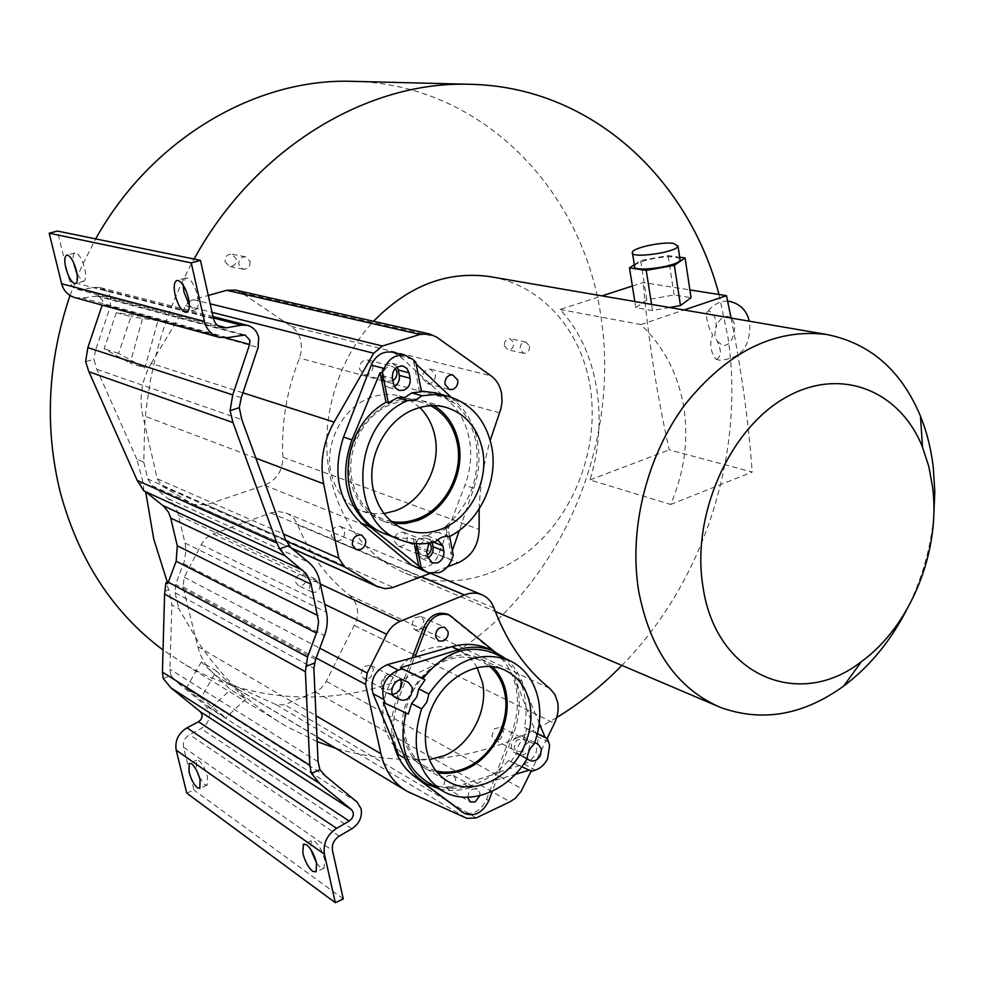 <?xml version="1.0" encoding="UTF-8"?>
<svg xmlns="http://www.w3.org/2000/svg" width="984" height="984" viewBox="0 0 984 984"><rect width="100%" height="100%" fill="white"/><g stroke="black" fill="none" stroke-linecap="round" stroke-linejoin="round"><path stroke-width="0.74" stroke-dasharray="4.92 3.69" d="M560.081 309.468L640.83 324.56C664.102 346.897 678.493 374.818 683.991 408.311C688.64 440.918 684.188 472.972 670.645 504.448L590.006 479.934C599.305 449.307 601.47 418.507 596.488 387.548C591.199 356.085 579.072 330.058 560.081 309.468L601.987 295.877M632.368 286.024L643.167 282.531L689.895 289.911M640.83 324.56L684.064 309.985M669.612 307.5L652.515 310.575L635.799 307.635L646.796 299.849L674.114 294.942L691.063 297.697M716.438 359.357C721.37 356.516 721.616 350.452 717.164 341.165L714.728 335.175L715.811 328.103C717.09 320.624 714.913 314.917 709.304 310.969L706.733 312.334C706.069 319.259 708.025 326.737 712.625 334.781C709.353 343.514 710.411 351.632 715.798 359.148L716.438 359.357M143.074 316.627L157.981 320.735L144.857 367.93L130.159 363.108L143.074 316.627L116.358 312.641L130.97 316.713L118.597 353.404L144.857 367.93M70.024 295.495L81.61 266.553L95.657 238.903M354.609 81.389C482.763 84.821 581.974 190.293 600.609 314.08C618.53 426.047 576.575 547.854 492.947 623.868C409.455 699.403 285.532 722.256 185.656 664.901L163.037 649.994M143.849 490.893L143.098 482.775L136.862 459.233L143.775 462.173L144.709 424.018L146.087 409.27L150.49 379.824L155.853 355.519C164.512 321.51 177.255 289.358 194.069 259.038M719.009 294.499L728.012 337.623C745.196 453.981 704.101 581.728 621.913 665.418M225.127 261.867L229.579 266.43C234.303 266.406 236.529 263.835 236.283 258.731L231.769 254.155C227.07 254.216 224.869 256.787 225.127 261.867M250.096 261.437C250.342 266.615 248.091 269.21 243.331 269.235L238.841 264.622C238.583 259.481 240.809 256.873 245.545 256.799L250.096 261.437M295.569 582.073L298.226 585.492C303.293 586.255 305.876 583.807 305.987 578.149L303.293 574.705C298.238 573.979 295.667 576.439 295.569 582.073M319.984 584.705C319.874 590.425 317.266 592.909 312.162 592.147L309.493 588.69C309.591 582.995 312.186 580.498 317.279 581.224L319.984 584.705M504.362 345.802L507.855 349.787C511.84 349.763 513.796 347.401 513.722 342.715L510.192 338.717C506.219 338.779 504.275 341.141 504.362 345.802M529.564 346.183C529.626 350.919 527.658 353.305 523.648 353.342L520.142 349.308C520.056 344.584 522.012 342.198 526.022 342.137L529.564 346.183M235.668 290.132L241.461 292.703L291.141 326.344C296.27 329.947 299.579 335.015 301.043 341.546L301.522 349.861L299.542 358.041C286.701 390.291 281.153 423.354 282.9 457.216C282.74 470.684 276.688 479.995 264.757 485.161L206.406 504.804L193.602 504.448L191.572 503.427L162.68 486.367L157.255 478.777L142.729 415.383C138.904 397.228 141.721 379.886 151.192 363.342L242.925 392.813M411.558 793.596L221.99 679.636C209.752 672.404 201.683 661.383 197.784 646.586L182.999 586.87L184.266 577.227L202.421 542.59L206.271 538.1L212.089 534.361L270.698 512.947L278.509 511.545L286.024 512.971C291.399 515.21 295.262 519.134 297.611 524.767C309.652 554.189 327.057 577.731 349.812 595.418L353.945 599.834L356.934 606.538L357.721 612.688L356.589 620.56L325.273 683.29L320.87 688.419L315.323 691.887L284.733 704.741L276.344 704.753L232.864 684.852L224.266 675.774L210.699 659.624L200.588 645.787L178.903 608.788L171.917 604.877L168.83 589.736L165.939 582.639M491.963 276.971C542.479 285.84 581.273 331.005 590.043 386.023C598.838 439.294 580.535 498.753 543.266 537.658C505.961 576.39 451.41 591.679 405.359 573.18C366.749 556.514 341.743 524.497 330.317 477.129C318.656 424.079 336.097 361.128 373.514 321.288M241.289 397.708L95.571 350.156L110.196 306.823L110.602 298.25C109.052 292.666 105.571 289.112 100.171 287.586L94.784 287.377L81.438 289.53L77.392 289.358L74.415 288.103L71.451 285.298L69.729 281.535L57.404 231.068M75.141 297.685L82.57 298.017L98.265 295.938L102.68 300.477L102.188 305.126M186.763 793.141L193.996 790.066L183.504 747.151C182.692 741.875 184.709 737.717 189.543 734.667L201.007 728.591C207.599 724.445 210.355 718.738 209.26 711.506L205.496 705.38L176.05 681.383L325.273 775.822M336.676 541.003L339.418 540.622C343.293 538.728 344.978 535.591 344.486 531.212L340.747 526.6L339.197 526.243C333.724 526.809 331.104 530.081 331.362 536.046L335.04 540.622L336.676 541.003M427.72 383.723L430.34 383.465C434.067 381.78 435.703 378.729 435.26 374.326L430.254 369.098C425.002 369.394 422.48 372.53 422.677 378.496L427.72 383.723M392.887 352.309L399.516 355.962L448.95 401.177C459.528 411.078 466.33 423.735 469.331 439.147C472.099 454.608 470.635 469.995 464.928 485.296L438.52 554.632C436.06 560.72 432.05 564.927 426.515 567.239L415.371 567.374M451.004 397.155L457.831 403.624C467.941 413.452 474.509 426.109 477.498 441.595C480.278 457.154 479.048 472.714 473.808 488.298L459.307 530.438M498.9 739.845L501.114 738.283L503.501 730.952L500.807 727.176L494.251 728.775L491.852 736.143L494.509 739.882L498.9 739.845M525.874 742.44L523.451 749.894L521.212 751.493L516.784 751.542L514.103 747.754L516.538 740.275L523.168 738.615L525.874 742.44M368.594 678.517L371.017 676.918L373.526 669.231L370.525 665.184L363.342 666.721L360.808 674.446L363.76 678.456L368.594 678.517M392.05 688.16L389.738 689.686L384.855 689.636L381.878 685.565L384.449 677.705L391.718 676.106L394.744 680.215L394.805 682.982M447.708 614.287L497.092 654.544C507.055 662.995 513.427 674.335 516.206 688.554C518.765 702.847 517.313 717.41 511.852 732.219L486.576 799.389C480.524 811.529 472.406 815.773 462.246 812.132M498.974 772.194L523.992 764.002C529.22 762.145 533.242 758.393 536.083 752.772L538.076 739.378L537.252 736.413L514.817 677.988L518.039 689.427C520.585 703.745 519.134 718.308 513.66 733.154L492.357 791.21M189.334 305.151L194.291 309.652L195.939 309.542C198.485 307.844 198.989 303.146 197.452 295.458C194.857 285.668 191.4 279.825 187.108 277.943L185.582 278.054L183.135 285.077M77.133 274.524L82.754 281.264L83.849 281.215C85.952 279.825 86.223 275.557 84.673 268.411C82.25 259.678 79.323 254.524 75.891 252.937L74.882 252.986C73.21 253.884 72.681 256.873 73.308 261.953M316.639 863.325L320.599 867.716L324.043 868.159L324.548 859.389C322.297 851 318.976 844.936 314.597 841.197L311.252 840.791L310.661 849.266M199.297 777.04L204.783 784.777L207.206 785.146L207.464 776.684C205.336 769.082 202.495 763.732 198.94 760.632L196.591 760.288L196.333 768.811L197.083 771.493M435.851 392.985C457.191 400.267 470.586 416.662 476.022 442.185C480.647 476.379 470.524 504.472 445.654 526.44L447.843 527.362L439.073 532.701C433.969 531.827 429.344 533.574 425.236 537.941L415.592 539.539L413.255 538.666L400.291 538.088L387.844 534.853M449.368 536.637L439.073 532.701M419.184 629.772L421.533 628.235L424.018 620.633L420.808 616.414L414.129 617.989L411.644 625.615L414.805 629.797L419.184 629.772M526.477 738.271L529.909 743.068L528.974 749.414C526.219 754.15 522.787 755.86 518.654 754.531L514.743 752.686C506.428 749.033 514.73 732.17 522.713 736.475L526.514 738.283M494.706 653.671C509.773 661.433 519.589 674.778 524.152 693.708C526.551 704.556 526.674 715.786 524.521 727.422L526.809 728.701L523.673 738.75C519.478 742.563 517.203 747.274 516.858 752.908L510.93 761.678L521.729 766.696M534.14 744.113L523.673 738.75M392.653 694.47L384.855 691.838C375.703 687.767 384.596 670.153 393.403 674.876L397.61 676.881L400.648 679.882M451.127 788.061L453.403 786.45L455.813 779.033L453.292 775.404L448.569 775.392L446.293 777.003L443.858 784.445L446.342 788.036L451.127 788.061M467.634 797.261L468.925 792.428L472.541 789.082L477.314 789.07L479.86 792.747L479.848 795.675M433.993 405.654L421.915 400.562C383.76 388.311 339.8 437.081 350.698 481.139C355.409 501.004 366.208 514.312 383.083 521.04L394.19 523.636M364.966 374.867L367.696 374.621C371.558 372.899 373.256 369.799 372.776 365.298L368.041 360.033L364.781 360.169C360.894 361.878 359.197 365.002 359.677 369.517L364.966 374.867M392.837 380.623L388.262 381.275L383.551 375.962C383.059 371.349 384.793 368.164 388.729 366.405L392.038 366.269L395.371 368.447M399.652 546.378L402.284 545.997C406.011 544.14 407.647 541.065 407.192 536.784L403.538 532.233L399.516 532.295C395.765 534.14 394.117 537.227 394.584 541.532L398.176 546.034L399.652 546.378M427.413 555.136L422.124 555.763L418.483 551.175C418.04 546.797 419.701 543.648 423.501 541.754L427.573 541.68L429.676 543.106M492.553 666.783L480.942 658.985C444.805 640.08 392.493 692.121 403.944 737.299C407.216 751.801 414.559 762.305 425.986 768.787L437.646 772.981M391.607 521.594L383.76 519.49C367.29 512.947 356.774 499.983 352.186 480.61C345.003 449.442 365.335 412.136 393.957 403.329C403.342 400.254 412.542 399.873 421.558 402.21L430.709 405.716M419.799 407.536L410.365 400.427L399.516 395.986C390.587 393.674 381.497 394.018 372.21 397.032C343.92 405.617 323.896 442.234 331.054 472.873C335.63 491.926 346.061 504.694 362.346 511.163L372.973 513.648L384.006 513.562M435.961 770.939L426.835 767.372C415.691 761.062 408.532 750.841 405.346 736.684C398.717 708.037 418.065 671.482 445.125 660.941C457.634 655.947 469.368 655.787 480.34 660.485L489.958 666.574M477.154 667.706C472.591 659.649 466.281 653.782 458.212 650.116C447.339 645.467 435.728 645.578 423.354 650.449C396.577 660.719 377.512 696.611 384.129 724.814C387.302 738.75 394.424 748.836 405.469 755.097C412.813 759.021 420.82 760.546 429.491 759.673M556.71 717.57C486.76 759.98 413.219 770.275 336.097 748.48M317.143 741.592L286.492 726.45C267.23 715.245 249.346 701.371 232.864 684.852L225.951 681.678M216.382 670.965L245.828 698.947L230.514 689.636L201.314 661.949L216.382 670.965L201.068 697.693L225.754 717.84L210.65 708.222L230.514 689.636M157.981 320.735L130.97 316.713M116.358 312.641L104.169 348.767L130.159 363.108M118.597 353.404L104.169 348.767M143.775 462.173L147.785 478.95L152.04 485.764L168.141 498.691C173.368 502.972 176.812 508.531 178.485 515.358L185.336 544.484L185.915 550.327L184.5 560.696L175.644 584.459L175.054 592.688L178.903 608.788M151.192 363.342L187.882 302.703M189.076 301.694L193.184 299.653L208.288 295.446M136.862 459.233L96.862 369.369L93.849 359.246L85.608 361.694M139.125 484.103L143.098 482.775M245.828 698.947L225.754 717.84M201.314 661.949L186.185 688.271L201.068 697.693M210.65 708.222L186.185 688.271M164.955 591.163L168.83 589.736M163.196 678.48L170.872 675.491L169.863 669.181L171.917 604.877M447.499 566.809L430.192 573.364M479.159 508.974C480.094 485.899 483.771 463.021 490.229 440.34M547.104 738.418L531.151 771.075M933.718 516.858C930.47 549.847 921.307 581.101 906.227 610.634M95.571 350.156L93.849 359.246M170.872 675.491L176.05 681.383M393.157 741.813C390.242 727.102 391.657 712.01 397.388 696.574L400.205 689.144M401.312 686.229L412.222 657.583M343.293 898.921L193.996 790.066M415.789 362.161L413.649 361.718L416.171 364.105M452.357 550.634L451.078 554.349L453.28 555.431M494.423 651.494L499.368 655.59L489.503 649.268M505.825 658.763C512.738 664.68 518.088 672.195 521.889 681.309L539.244 723.301M398.52 754.63C391.521 736.954 391.73 717.914 399.11 697.496L414.547 656.918M421.496 780.816C434.559 787.79 448.753 788.848 464.067 784.002L470.475 787.667C459.43 790.915 448.839 791.259 438.692 788.725M413.649 361.718L419.356 391.091L421.386 391.017M445.654 526.44L451.078 554.349M421.521 391.718L419.356 391.091M414.19 543.389L413.255 538.666M416.404 543.598L415.592 539.539M449.614 536.514L447.843 527.362M428.975 543.205L433.046 540.118L437.671 539.822M524.521 727.422L537.399 733.597M499.429 772.44L464.067 784.002M406.084 713.006L383.366 702.428M470.475 787.667L515.308 774.297M531.692 771.321L508.568 760.558C482.861 787.434 456.059 794.764 428.163 782.551M425.236 537.941L435.457 541.938M397.155 367.057L392.259 363.293C385.015 363.182 381.484 367.229 381.669 375.421L383.12 382.198L385.765 386.023L388.594 387.462L394.473 386.577M432.247 542.651L427.4 535.8C419.922 535.148 416.146 539.109 416.06 547.682L417.093 552.811L421.607 558.543L427.991 557.903M526.895 759.033L526.182 758.701C517.83 755.036 526.194 738.012 534.201 742.342L534.706 742.576M537.35 733.756L526.809 728.701M406.097 712.982L408.323 714.052M516.858 752.908L527.276 758.381M508.568 760.558L510.93 761.678M670.645 504.448L752.206 472.049L669.231 449.86C656.894 394.682 648.21 338.914 643.167 282.531M590.006 479.934L669.231 449.86M731.124 318.066C741.653 371.448 748.689 422.776 752.206 472.049M652.515 310.575L651.543 304.4M635.799 307.635L634.828 301.522M634.336 264.684L640.633 260.514L668.111 255.594L679.686 257.181M646.796 299.849L640.633 260.514M674.114 294.942L668.111 255.594M634.545 266.012C635.246 261.412 663.917 255.188 675.442 257.107L679.932 258.767M499.564 412.825L299.542 358.041M354.597 625.59L554.459 723.326M110.196 306.823L258.128 347.438M95.903 295.84L242.408 334.929M351.903 828.749L201.007 728.591M473.808 488.298L464.928 485.296M513.66 733.154L511.852 732.219M523.992 764.002L535.456 770.078M397.561 676.857L408.495 682.478M285.606 539.872L147.785 478.95M96.862 369.369L241.83 419.664M175.054 592.688L313.871 668.259M318.053 761.727L169.863 669.181M315.606 659.44L175.644 584.459M183.528 563.586L324.511 635.578M185.029 543.07L326.43 612.269M178.485 515.358L319.677 580.99M168.141 498.691L308.595 562.294M152.04 485.764L291.141 547.953M157.255 478.777L283.478 534.005M255.852 458.163L142.729 415.383M162.68 486.367L286.073 541.003M191.572 503.427L291.104 547.916M206.406 504.804L393.243 587.374M264.561 485.223L458.249 562.725M282.9 457.216L479.122 529.429M291.141 326.344L490.942 375.777M241.461 292.703L436.453 337.008M193.184 299.653L210.17 303.81M185.533 305.655L212.077 312.371M276.344 704.753L466.834 818.344M476.158 817.938L284.794 704.716M315.323 691.887L509.995 801.775M326.393 681.322L522.381 789.057M349.812 595.418L549.871 688.492M493.968 607.977L297.611 524.767M270.698 512.947L421.349 576.722M213.147 533.943L320.329 584.029M201.216 544.644L324.72 604.324M184.266 577.227L319.788 648.222M182.999 586.87L316.147 658.001M197.784 646.586L315.999 715.762M357.18 802.169L205.496 705.38M213.331 317.955L94.784 287.377M225.582 337.881L102.52 304.167M227.55 337.623L82.57 298.017M213.503 318.718L69.729 281.535M81.438 289.53L217.562 325.483M339.259 836.08L189.543 734.667M183.504 747.151L332.469 850.508M448.95 401.177L457.831 403.624M399.516 355.962L412.591 359.234M438.52 554.632L451.594 559.859M497.092 654.544L499.368 655.59M521.889 681.309L514.817 677.988M450.586 616.107L452.824 617.103M397.388 696.574L399.11 697.496M486.576 799.389L488.802 800.668M548.801 742.256L537.252 736.413M382.751 380.845L393.465 383.772M381.669 375.421L392.382 378.299M433.858 542.319L432.037 541.606M416.06 547.682L426.785 551.987M417.093 552.811L427.819 557.165M518.654 754.531L526.981 758.898M526.305 758.762L514.878 752.748M522.713 736.475L534.201 742.342M404.313 680.485L393.403 674.876M385.015 691.912L395.285 697.373M389.197 693.868L394.129 696.5M717.164 341.165L722.49 345.409C729.55 346.048 733.67 339.541 734.888 325.901C733.621 320.304 731.223 317.156 727.717 316.43C722.477 316.221 718.517 320.108 715.811 328.103M715.798 359.148L719.415 360.193C740.312 359.074 750.423 347.044 749.759 324.105L749.23 321.178M243.331 269.235L229.579 266.43M312.162 592.147L298.226 585.492M523.648 353.342L507.855 349.787M727.668 301.239C720.337 300.71 713.351 304.4 706.721 312.322M98.265 295.938L245.028 335.015M335.04 540.622L355.864 549.441M427.167 383.612L449.368 389.529M494.509 739.882L516.784 751.542M363.76 678.456L384.855 689.636M195.939 309.542L186.96 312.162M83.849 281.215L75.633 283.478M324.043 868.159L316.11 871.824M207.206 785.146L199.85 788.27M414.805 629.797L438.557 640.916M397.61 676.881L408.544 682.502M446.342 788.036L470.094 801.862M383.083 521.04L404.153 529.269M364.338 374.744L388.262 381.275M398.176 546.034L422.124 555.763M425.986 768.787L447.179 781.001M362.346 511.163L383.76 519.49M405.469 755.097L426.835 767.372M185.656 664.901L286.492 726.45M245.545 256.799L231.769 254.155M317.279 581.224L303.293 574.705M526.022 342.137L510.192 338.717M193.602 504.448L291.436 548.199M378.262 587.018L378.963 587.337M286.024 512.971L431.164 573.561M405.359 573.18L495.284 611.482M716.733 705.811L720.485 707.41M221.99 679.636L316.934 736.93M405.199 790.177L407.204 791.382M100.171 287.586L213.011 316.541M218.608 337.155L219.297 337.34M77.392 289.358L221.535 327.574M340.747 526.6L361.878 535.259M430.721 369.184L453.157 374.892M500.807 727.176L523.168 738.615M370.525 665.184L391.718 676.106M425.162 782.969L427.068 784.1M185.582 278.054L177.145 280.44M74.882 252.986L66.949 255.114M311.252 840.791L304.24 843.964M196.591 760.288L189.814 763.104M399.221 539.404L401.349 540.253M388.594 387.462L399.086 390.377M392.259 363.293L403.034 366.073M427.4 535.8L438.188 539.995M421.607 558.543L432.099 562.823M420.808 616.414L444.842 627.374M514.743 752.686L526.182 758.701M384.855 691.838L395.433 697.459M453.292 775.404L477.314 789.07M441.152 790.164L443.046 791.271M421.915 400.562L445.481 407.192M368.041 360.033L392.038 366.269M403.538 532.233L427.573 541.68M480.942 658.985L504.546 670.018M399.516 395.986L421.558 402.21M458.212 650.116L480.34 660.485M632.368 252.261L632.54 253.331"/><path stroke-width="1.48" d="M601.987 295.877L632.368 286.024M684.064 309.985L726.487 295.68L731.124 318.066M689.895 289.911L726.487 295.68M679.686 257.181L685.098 257.919L691.063 297.697L680.473 305.544L669.612 307.5M163.037 649.994C112.902 612.565 78.646 559.97 60.258 492.221C44.317 427.4 47.564 361.817 70.024 295.495M95.657 238.903C151.659 138.4 256 78.265 351.694 81.315L354.609 81.389M319.911 769.66L311.411 773.338L309.837 765.269L305.372 671.691L307.574 657.005L317.328 630.621L318.595 621.74L310.833 583.045L306.036 573.5L285.262 555.911L279.714 548.888L276.861 543.057L232.974 422.554L230.059 410.672L239.272 407.696L241.83 419.664L285.606 539.872L291.141 547.953L308.595 562.294C314.253 567.055 317.943 573.278 319.677 580.99L326.43 612.269C328.016 619.945 327.377 627.718 324.511 635.578L315.606 659.44L313.871 668.259L318.053 761.727L319.911 769.66L325.273 775.822L357.18 802.169L361.202 809.008C362.284 817.212 359.185 823.793 351.903 828.749L339.259 836.08C333.92 839.721 331.657 844.53 332.469 850.508L343.293 898.921L335.335 902.685L324.413 854.186C322.949 843.485 327.008 834.875 336.589 828.356L349.258 821.05L198.497 721.752L200.859 719.685L202.101 716.795L202.04 714.421L200.416 711.789L170.884 687.841L163.196 678.48L162.422 672.072L164.611 594.065L165.939 582.639L167.76 583.623L153.75 539.072L145.657 491.717L143.849 490.893L137.182 480.413L88.904 371.755L85.608 361.694L87.847 347.598L102.188 305.126M194.069 259.038C255.274 147.465 367.782 80.959 469.196 84.28C591.027 86.26 688.296 178.239 719.009 294.499M430.192 573.364L392.21 587.743L384.916 588.703L376.724 586.193L344.72 566.981L338.779 558.199L323.638 483.796C319.665 462.431 323.146 441.865 334.093 422.099L373.711 353.231L382.407 346.011L420.033 334.425L429.504 333.945L436.453 337.008L490.942 375.777C496.551 379.922 500.093 385.802 501.582 393.44L502.049 401.779L500.905 408.778L490.229 440.34M531.151 771.075L521.102 791.394L515.198 798.381L509.995 801.775L476.084 817.975L466.834 818.344L407.204 791.382C393.76 783.436 384.99 770.89 380.919 753.744L365.568 684.397L367.167 673.044L386.687 634.274C389.885 628.149 394.387 623.844 400.193 621.347L464.485 594.976C470.401 592.639 476.047 592.491 481.434 594.545C487.326 596.993 491.508 601.47 493.968 607.977C506.674 641.925 525.308 668.763 549.871 688.492L554.902 694.47L557.694 702.367C558.863 709.341 557.78 716.34 554.459 723.326L547.104 738.418M373.514 321.288C408.495 285.606 447.228 270.711 489.737 276.59L491.963 276.971M906.227 610.634C890.04 641.777 869.192 666.931 843.694 686.057C803.153 715.306 762.083 722.416 720.485 707.41C677.459 688.898 650.203 650.203 638.714 591.298C628.468 529.429 646.685 455.912 685.196 404.313C727.877 351.448 775.011 328.164 826.597 334.474C870.004 343.096 901.295 370.328 920.483 416.183C926.903 432.124 931.171 449.221 933.299 467.462L934.8 491.914L933.718 516.858M230.059 410.672L232.741 394.879L249.628 344.474L249.875 340.206L245.028 335.015L227.55 337.623L219.297 337.34C211.585 335.052 206.628 329.738 204.438 321.399L191.265 262.9L200.441 260.342L213.503 318.718C214.733 323.428 217.538 326.417 221.917 327.684L226.418 327.82L241.289 325.163L247.267 325.323C253.245 327.032 257.058 331.091 258.694 337.524L258.128 347.438L241.289 397.708L239.272 407.696M702.847 585.898C691.444 515.567 728.91 430.217 784.273 398.299C839.512 365.716 899.634 389.849 922.5 447.13L928.871 466.699L932.684 487.695C940.692 551.544 910.372 626.316 861.492 661.543C799.586 710.51 715.282 676.192 702.847 585.898M349.258 821.05L351.891 818.614L353.281 815.293L353.256 812.587L351.522 809.648L319.517 783.375L311.411 773.338M365.654 539.945C366.146 544.398 364.437 547.584 360.513 549.515L356.085 549.527L352.37 544.89C352.124 538.826 354.769 535.493 360.316 534.89L361.878 535.259L365.654 539.945M457.744 380.107C458.175 384.584 456.514 387.684 452.751 389.418L449.54 389.566L445.014 384.375C444.829 378.299 447.388 375.113 452.677 374.793L457.744 380.107M394.805 682.982L392.05 688.16M188.424 298.054C189.973 305.766 189.494 310.464 186.96 312.162L185.324 312.272C181.081 310.267 177.673 304.45 175.09 294.794C173.516 287.033 174.008 282.297 176.579 280.6L178.092 280.489C182.36 282.383 185.804 288.238 188.424 298.054M183.135 285.077L184.045 292.236L189.334 305.151M76.395 270.661C77.957 277.82 77.699 282.088 75.633 283.478L74.538 283.527C71.143 281.842 68.24 276.701 65.854 268.078C64.267 260.895 64.526 256.59 66.629 255.2L67.625 255.139C71.032 256.738 73.96 261.916 76.395 270.661M73.308 261.953L77.133 274.524M316.577 863.054L316.11 871.824L312.691 871.357C308.349 867.556 305.065 861.517 302.838 853.226L303.318 844.383L306.639 844.801C310.993 848.552 314.314 854.641 316.577 863.054M310.661 849.266L316.639 863.325M200.072 779.795L199.85 788.27L197.452 787.876C193.922 784.728 191.105 779.389 189.002 771.874L189.236 763.35L191.56 763.707C195.103 766.819 197.944 772.182 200.072 779.795M197.083 771.493L199.297 777.04M411.73 392.899L422.038 395.752L435.063 394.522L447.745 396.208C471.348 403.391 486.022 420.303 491.742 446.933C498.581 481.262 479.675 521.582 449.368 536.637C444.239 535.763 439.602 537.535 435.457 541.938C423.723 544.841 412.345 544.287 401.349 540.253C347.131 523.808 350.981 423.833 407.696 400.574L397.474 397.671L405.027 397.339L411.73 392.899L421.521 391.718L415.789 362.161L412.591 359.234L405.42 355.421C395.912 354.08 388.815 358.434 384.154 368.471L382.382 373.047L388.323 402.837L397.474 397.671M448.089 631.642C448.519 635.91 446.884 639.01 443.181 640.978L438.741 641.014L435.555 636.771C435.74 629.785 438.827 626.648 444.842 627.374L448.089 631.642M539.244 723.301L545.025 737.262L547.399 738.59L549.638 745.232L547.608 758.738C544.755 764.408 540.708 768.196 535.456 770.078L531.692 771.321L521.729 766.696M534.706 742.576L538.027 744.15L541.421 748.972L540.474 755.368C537.707 760.152 534.25 761.874 530.105 760.546L526.895 759.033M538.592 700.608C541.089 714.839 539.613 729.341 534.14 744.113C529.933 747.951 527.645 752.711 527.276 758.381C508.802 790.804 469.675 806.769 443.046 791.271C417.179 773.707 410.033 746.241 421.607 708.874L411.595 703.572L416.773 696.955L418.803 688.874L428.852 694.052C451.841 661.383 478.384 650.03 508.482 659.981C524.607 667.533 534.644 681.076 538.592 700.608M408.495 682.478L412.345 687.668L411.373 694.409C408.409 699.403 404.633 701.149 400.07 699.649L395.703 697.607C386.503 693.511 395.47 675.737 404.313 680.485L408.495 682.478M400.648 679.882L401.398 682.01L400.082 689.366L396.527 693.13L392.653 694.47M479.848 795.675L475.1 801.96L470.266 801.96L467.634 797.261M394.19 523.636L405.765 523.476L417.253 520.597C445.826 510.561 465.186 473.993 458.716 442.898C455.321 426.293 447.08 413.87 433.993 405.654M482.591 450.217C489.048 481.853 469.417 519.109 440.5 529.429C428.741 533.759 417.216 533.943 405.949 529.97C388.889 523.168 378.004 509.651 373.268 489.417C365.863 456.822 387.106 417.696 416.884 408.434C426.613 405.199 436.146 404.793 445.481 407.192C465.358 413.378 477.72 427.72 482.591 450.217M395.371 368.447L396.81 371.62C397.315 375.544 395.998 378.545 392.837 380.623M429.676 543.106L431.263 546.304L431.299 549.183L429.959 552.627L427.413 555.136M437.646 772.981C463.894 775.687 484.632 763.227 499.86 735.577C506.551 721.334 508.642 707.115 506.145 692.921C504.079 682.33 499.54 673.622 492.553 666.783M529.933 704.433C532.418 718.849 530.265 733.314 523.476 747.828C509.245 778.885 473.107 795.97 448.778 781.911C437.253 775.38 429.848 764.728 426.576 749.98C423.76 735.146 425.912 720.19 433.046 705.147C447.191 675.024 481.139 658.849 504.546 670.018C518.101 676.463 526.563 687.939 529.933 704.433M384.006 513.562L395.187 510.819C422.689 501.299 441.287 466.318 434.977 436.539C432.665 424.94 427.597 415.273 419.799 407.536M430.709 405.716C444.842 413.464 453.71 426.023 457.326 443.39C463.636 473.673 444.768 509.294 416.945 519.06C408.52 522.16 400.07 522.996 391.607 521.594M429.491 759.673L444.571 755.552C470.635 744.494 488.396 710.19 482.554 682.687L477.154 667.706M489.958 666.574C497.67 673.351 502.627 682.318 504.829 693.499C510.671 721.42 492.677 756.339 466.33 767.668C456.01 772.243 445.887 773.338 435.961 770.939M621.913 665.418C602.085 685.7 580.351 703.08 556.71 717.57M336.097 748.48L317.143 741.592M187.882 302.703L189.076 301.694M208.288 295.446L226.689 290.305L235.668 290.132M145.657 491.717L285.262 555.911M167.76 583.623L176.173 561.237L177.292 545.812L170.417 516.994L168.35 512.012L163.713 506.231L146.751 492.664M479.159 508.974L479.122 529.429C478.667 545.185 471.791 556.268 458.47 562.639L447.499 566.809M288.878 545.53L279.714 548.888M200.441 260.342L57.404 231.068L49.2 233.208L61.623 283.761C63.677 290.981 68.191 295.63 75.141 297.685L218.608 337.155M314.683 662.958L305.766 666.549M198.497 721.752L187.009 727.816C178.338 733.252 174.734 740.706 176.197 750.152L186.763 793.141L335.335 902.685M427.745 572.54L411.46 565.05L361.423 523.303C338.09 501.114 332.125 472.382 343.527 437.081L371.276 365.076C375.9 355.15 382.936 350.858 392.395 352.186L392.887 352.309M463.993 813.153L413.87 775.995C403.28 767.901 396.38 756.499 393.157 741.813M400.205 689.144L401.312 686.229M412.222 657.583L423.895 626.906C429.418 615.59 437.191 611.31 447.203 614.065L447.708 614.287M191.265 262.9L49.2 233.208M416.171 364.105L451.004 397.155M449.614 536.514L453.28 555.431L451.594 559.859C449.11 566.021 445.076 570.277 439.504 572.614L428.286 572.774L424.35 570.425L369.836 526.674C345.482 504.005 339.505 475.075 351.928 439.873L380.07 372.641L382.382 373.047M459.307 530.438L452.357 550.634M489.503 649.268L487.732 648.456C476.65 643.757 464.706 643.155 451.902 646.66L458.359 649.686C470.746 645.947 482.48 646.426 493.537 651.113L505.825 658.763M438.692 788.725L427.068 784.1C417.031 778.418 409.738 769.882 405.174 758.479L383.366 702.428L385.47 703.437L383.834 699.513L373.047 693.708C369.775 680.178 374.56 670.485 387.388 664.618L414.977 657.14L426.097 627.927C431.632 616.587 439.418 612.294 449.442 615.049L494.423 651.494M492.357 791.21L488.802 800.668C482.738 812.821 474.62 817.077 464.46 813.436L416.035 777.274L425.162 782.969M421.386 391.017L435.851 392.985M409.061 372.825L410.119 378.274C410.722 384.043 408.557 388.04 403.637 390.279L399.332 390.451L395.543 388.09L393.834 385.138L392.382 378.299C392.21 370.046 395.752 365.962 403.034 366.073L406.933 368.434L409.061 372.825L398.249 369.996L397.155 367.057M380.07 372.641L385.999 402.247L388.323 402.837M418.864 566.784L414.19 543.389M399.221 539.404L387.844 534.853C336.097 518.63 334.043 431.238 385.999 402.247M421.238 567.817L416.404 543.598M437.671 539.822L442.849 545.837L443.858 550.991C444.424 556.489 442.32 560.437 437.585 562.848L432.357 562.922L427.819 557.165L426.785 551.987L428.975 543.205M414.977 657.14L451.902 646.66M458.359 649.686L400.402 667.816L422.936 678.628C443.932 652.257 467.277 643.671 492.972 652.872L494.706 653.671M537.399 733.597L545.025 737.262M387.388 664.618L398.286 670.153L402.431 668.972L400.402 667.816M373.047 693.708L398.52 754.63L405.174 758.479M515.308 774.297L529.195 770.164M441.152 790.164L428.163 782.551C405.629 768.049 398.262 744.876 406.084 713.006M422.038 395.752L415.285 400.242L407.696 400.574M394.473 386.577C398.336 383.944 399.947 380.23 399.307 375.408L398.249 369.996M427.991 557.903C431.951 555.247 433.649 551.52 433.046 546.723L432.247 542.651M547.399 738.59L537.35 733.756M422.936 678.628L425.076 679.846L418.803 688.874M402.431 668.972L425.076 679.846M398.286 670.153C385.371 676.094 380.562 685.885 383.834 699.513M385.47 703.437L408.323 714.052L411.595 703.572M428.852 694.052L426.81 702.207L421.607 708.874M680.473 305.544L674.36 265.336L646.23 270.379L629.489 267.882L634.336 264.684M651.543 304.4L646.23 270.379M634.828 301.522L629.489 267.882M685.098 257.919L674.36 265.336M679.932 258.767L680.104 259.911C678.849 266.615 631.015 272.998 634.545 266.012L632.54 253.331M673.364 243.38L678.013 246.086C676.734 252.617 628.801 259.063 632.368 252.261C633.106 247.783 661.826 241.584 673.364 243.38M200.416 711.789L351.522 809.648M276.861 543.057L137.182 480.413M307.574 657.005L168.264 582.147M164.611 594.065L305.372 671.691M283.478 534.005L338.779 558.199M323.638 483.796L255.852 458.163M286.073 541.003L344.72 566.981M291.104 547.916L376.724 586.193M226.689 290.305L420.033 334.425M210.17 303.81L382.407 346.011M212.077 312.371L373.711 353.231M242.925 392.813L334.093 422.099M421.349 576.722L464.485 594.976M320.329 584.029L400.193 621.347M324.72 604.324L386.687 634.274M319.788 648.222L367.167 673.044M316.147 658.001L365.568 684.397M315.999 715.762L380.919 753.744M232.974 422.554L88.904 371.755M232.741 394.879L87.847 347.598M162.901 505.555L302.764 570.216M311.116 584.238L170.699 518.064M177.292 545.812L317.943 615.566M316.504 633.093L176.173 561.237M162.422 672.072L309.837 765.269M170.884 687.841L319.517 783.375M241.289 325.163L213.331 317.955M249.628 344.474L225.582 337.881M204.438 321.399L61.623 283.761M217.562 325.483L226.418 327.82M324.413 854.186L176.197 750.152M336.589 828.356L187.009 727.816M371.276 365.076L384.154 368.471M343.527 437.081L351.928 439.873M361.423 523.303L369.836 526.674M411.46 565.05L424.35 570.425M423.895 626.906L426.097 627.927M413.87 775.995L416.035 777.274M460.942 811.271L463.144 812.575M399.307 375.408L410.119 378.274M442.849 545.837L433.858 542.319M433.046 546.723L443.858 550.991M526.981 758.898L530.105 760.546M394.129 696.5L400.07 699.649M749.23 321.178C746.844 310.673 740.435 304.093 730.005 301.473L727.668 301.239M351.694 81.315L469.196 84.28M489.737 276.59L826.597 334.474M922.5 447.13L920.483 416.183M404.153 529.269L405.949 529.97M447.179 781.001L448.778 781.911M291.436 548.199L378.262 587.018M235.176 290.022L429.504 333.945M431.164 573.561L481.434 594.545M495.284 611.482L716.733 705.811M316.934 736.93L405.199 790.177M213.011 316.541L247.267 325.323M861.492 661.543L843.694 686.057M392.395 352.186L405.42 355.421M487.732 648.456L493.537 651.113M447.203 614.065L449.442 615.049M304.24 843.964L303.318 844.383M434.178 392.53L447.745 396.208M492.972 652.872L508.482 659.981M678.013 246.086L680.104 259.911"/></g></svg>
